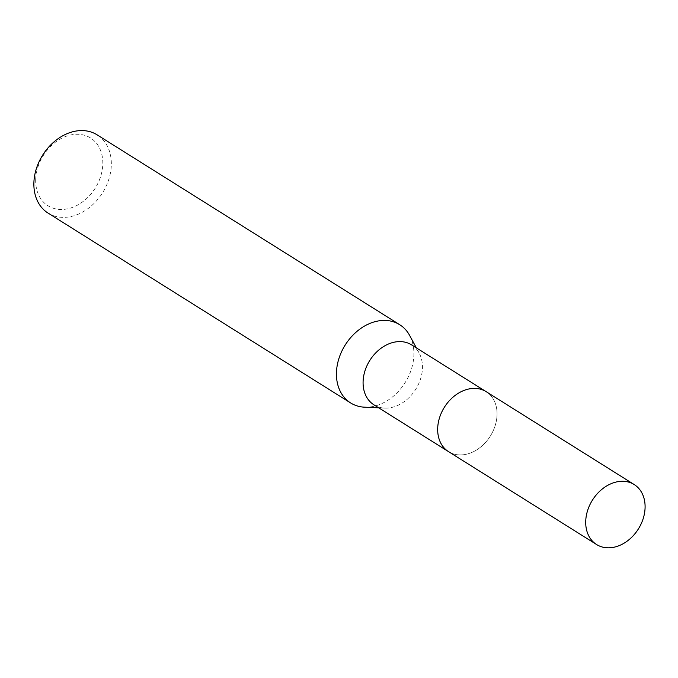 <?xml version="1.0" encoding="UTF-8"?>
<svg xmlns="http://www.w3.org/2000/svg" width="678" height="678" viewBox="0 0 678 678"><rect width="100%" height="100%" fill="white"/><g stroke="black" fill="none" stroke-linecap="round" stroke-linejoin="round"><path stroke-width="0.51" stroke-dasharray="3.39 2.54" d="M373.959 404.842A35.4 27.112 122.1 0 0 384.638 408.105A35.4 27.112 122.1 0 0 422.436 368.383A35.4 27.112 122.1 0 0 419.165 353.077A35.4 27.112 122.1 0 0 411.58 344.873M437.7 428.14A35.4 27.112 122.1 0 0 448.548 451.65A35.4 27.112 122.1 0 0 479.499 447.955A35.4 27.112 122.1 0 0 497.025 415.182A35.4 27.112 122.1 0 0 486.177 391.681A35.4 27.112 122.1 0 0 455.226 395.367A35.4 27.112 122.1 0 0 437.7 428.14M364.561 407.181A46.18 35.375 122.1 0 0 413.868 355.365A46.18 35.375 122.1 0 0 409.605 335.398M48.053 213.087A46.18 35.375 122.1 0 0 88.437 208.273A46.18 35.375 122.1 0 0 111.302 165.517A46.18 35.375 122.1 0 0 97.14 134.854M35.705 179.195A40.019 30.663 122.1 0 0 67.834 208.765A40.019 30.663 122.1 0 0 102.785 164.542A40.019 30.663 122.1 0 0 70.665 134.973A40.019 30.663 122.1 0 0 35.705 179.195M448.073 451.345L448.548 451.65A35.409 27.12 122.1 0 0 466.108 454.302A35.409 27.12 122.1 0 0 495.11 425.843A35.409 27.12 122.1 0 0 486.177 391.672L485.694 391.376M384.638 408.105L378.714 407.834M419.165 353.077L416.343 347.865"/><path stroke-width="1.02" d="M485.694 391.376L411.58 344.873A35.4 27.112 122.1 0 0 380.629 348.568A35.4 27.112 122.1 0 0 363.103 381.341A35.4 27.112 122.1 0 0 373.959 404.842L448.073 451.345M416.343 347.865L409.605 335.398A46.18 35.375 122.1 0 0 399.715 324.703A46.18 35.375 122.1 0 0 359.332 329.516A46.18 35.375 122.1 0 0 336.466 372.264A46.18 35.375 122.1 0 0 350.628 402.935A46.18 35.375 122.1 0 0 364.561 407.181L378.714 407.834M399.715 324.703L97.14 134.854A46.18 35.375 122.1 0 0 56.766 139.668A46.18 35.375 122.1 0 0 33.9 182.424A46.18 35.375 122.1 0 0 48.053 213.087L350.628 402.935M616.658 481.914A35.409 27.12 122.1 0 0 587.657 510.365A35.409 27.12 122.1 0 0 596.589 544.536A35.409 27.12 122.1 0 0 614.149 547.188A35.409 27.12 122.1 0 0 643.151 518.729A35.409 27.12 122.1 0 0 634.218 484.558A35.409 27.12 122.1 0 0 616.658 481.914M634.218 484.558L486.177 391.672A35.409 27.12 122.1 0 0 468.617 389.028A35.409 27.12 122.1 0 0 439.615 417.479A35.409 27.12 122.1 0 0 448.548 451.65L596.589 544.536"/></g></svg>
